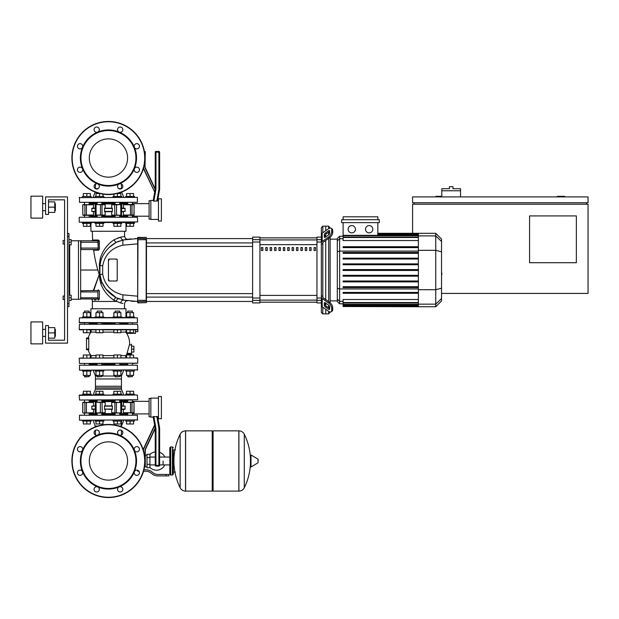 <?xml version="1.0" encoding="UTF-8"?>
<svg xmlns="http://www.w3.org/2000/svg" width="619" height="619" viewBox="0 0 619 619"><rect width="100%" height="100%" fill="white"/><g stroke="black" fill="none" stroke-linecap="round" stroke-linejoin="round"><path stroke-width="0.93" d="M564.652 196.912L564.652 196.324L557.34 196.324L557.34 196.912M576.351 262.711L529.562 262.711L529.562 215.923L576.351 215.923L576.351 262.711M586.588 202.761L586.588 204.224M441.54 293.414L588.05 293.414L588.05 204.224L412.587 204.224L412.587 233.301M588.05 202.761L588.05 196.912L412.587 196.912L412.587 202.761L588.05 202.761M441.827 196.324L435.977 196.324L435.977 196.912M414.049 202.761L414.049 204.224M80.663 270.023L97.833 270.023M460.544 190.768L441.827 190.768L441.827 188.725L449.433 188.725L449.433 186.675L452.946 186.675L452.946 188.725L460.544 188.725L460.544 196.912M441.827 196.912L441.827 190.768M64.577 240.482L64.577 199.836L48.499 199.836L48.499 214.46L45.574 214.46L45.574 196.912L67.502 196.912L67.502 343.127L45.574 343.127L45.574 325.586L48.499 325.586L48.499 340.21L64.577 340.21L64.577 299.557L63.115 299.557L63.115 296.044L64.577 296.044L64.577 243.994L63.115 243.994L63.115 240.482L64.577 240.482L64.577 199.836L48.499 199.836L64.577 199.836L64.577 299.557M63.115 296.044L63.115 299.557M68.964 295.17L71.162 295.17L71.162 297.801L68.964 297.801M71.162 297.801L71.162 300.432L68.964 300.432M63.115 240.482L63.115 243.994M68.964 239.607L71.162 239.607L71.162 242.238L68.964 242.238M71.162 242.238L71.162 244.869L68.964 244.869M123.8 395.038L125.672 395.038L123.8 395.038L121.448 389.189L121.448 387.873L95.45 387.873L95.45 389.189L95.45 378.952L121.448 378.952L95.45 378.952L95.45 376.027L93.09 370.185M163.091 460.985L163.091 464.915L163.091 460.985M149.93 467.43A9.215 9.215 0 0 0 164.84 464.915M164.84 457.054A9.215 9.215 0 0 0 159.625 452.319L159.625 428.085L157.613 416.657L153.156 416.657L155.237 428.472L145.295 449.789L155.237 428.472L155.237 465.372A0.727 0.727 0 0 0 155.965 466.099L158.89 466.099A0.727 0.727 0 0 0 159.625 465.372L159.625 428.085L159.625 465.372L158.89 465.372L158.89 466.099M155.237 451.862A9.215 9.215 0 0 0 149.93 454.539M147.005 466.834L144.529 466.834M147.005 457.619L147.005 467.709L149.93 467.709L149.93 454.261L147.005 454.261L147.005 457.619L149.93 457.619M147.005 455.135L145.295 455.135L145.295 449.789L145.295 465.813L145.001 449.727L145.295 465.813L144.684 465.813M139.174 471.57L139.437 472.537M166.016 475.903L168.941 475.903L168.941 474.44L166.016 474.44L166.016 475.903L157.729 475.903A8.774 8.774 0 0 1 152.243 473.976L151.206 473.14A8.774 8.774 0 0 0 145.72 471.221L143.538 471.221M143.933 469.759L145.72 469.759A10.237 10.237 0 0 1 152.119 472.003L153.164 472.831A7.312 7.312 0 0 0 157.729 474.44L166.016 474.44M137.573 470.216L137.573 471.221L138.965 471.221M147.005 464.351L149.93 464.351M172.446 475.021L172.446 446.949L170.689 446.949L170.689 475.021L172.446 475.021L173.328 474.146L173.328 449.874L175.37 449.874M212.216 431.737L213.098 430.863L213.098 491.107L238.833 491.107L238.833 430.863L238.911 491.107A5.997 5.997 0 0 0 244.281 487.764L244.281 434.205L244.281 487.764A60.538 60.538 0 0 0 250.455 463.956M238.911 491.107L238.911 430.863A5.997 5.997 0 0 1 244.281 434.205A60.538 60.538 0 0 1 250.455 458.014M250.455 460.985L250.455 455.267L251.012 454.957L251.012 467.012L250.455 466.703L250.455 460.985M258.131 460.985L258.131 459.437L258.131 460.985M185.53 430.863L212.216 430.863L212.216 491.107L185.607 491.107L185.607 430.863L185.53 491.107A5.997 5.997 0 0 1 180.152 487.764L180.152 434.205L180.152 487.764A60.538 60.538 0 0 1 180.152 434.205A5.997 5.997 0 0 1 185.53 430.863L185.53 491.107M173.328 474.146L173.328 449.874M130.06 317.833L79.495 317.833L137.395 317.833L137.395 322.809L101.462 322.809M79.495 322.809L108.449 322.809M90.9 323.389L89.608 322.809L96.719 322.809M120.179 322.809L119.738 322.809L119.738 324.271M115.057 324.271L115.057 322.809L114.623 322.809M127.282 322.809L128.094 322.809M84.052 322.809L86.83 322.809M83.325 316.959L83.325 312.626L86.83 312.626L86.83 316.959L82.443 316.959L82.443 317.833L79.495 317.833L79.201 322.514L137.395 322.809M124.52 317.539L125.672 317.833L125.672 316.959L130.06 316.959L130.06 312.626L133.572 312.626L133.572 316.959M86.83 316.959L91.217 316.959L91.217 317.833L92.378 317.539M108.449 441.842A19.143 19.143 0 0 1 127.584 460.985A19.143 19.143 0 0 1 108.449 480.127A19.143 19.143 0 0 1 89.306 460.985A19.143 19.143 0 0 1 108.449 441.842M108.449 497.537A36.552 36.552 0 0 1 71.889 460.985A36.552 36.552 0 0 1 108.449 424.433A36.552 36.552 0 0 1 145.001 460.985A36.552 36.552 0 0 1 108.449 497.537A36.552 36.552 0 0 1 71.889 460.985A36.552 36.552 0 0 1 108.449 424.433M97.701 435.049A28.072 28.072 0 0 1 119.188 435.049A2.631 2.631 0 0 1 118.337 430.754A2.631 2.631 0 0 1 122.059 430.754A2.631 2.631 0 0 1 119.188 435.049A28.072 28.072 0 0 1 134.385 450.237A2.631 2.631 0 0 1 136.814 446.601A2.631 2.631 0 0 1 139.445 449.232A2.631 2.631 0 0 1 134.385 450.237A28.072 28.072 0 0 1 134.385 471.724A2.631 2.631 0 0 1 138.679 470.873A2.631 2.631 0 0 1 138.679 474.595A2.631 2.631 0 0 1 134.385 471.724A28.072 28.072 0 0 1 119.188 486.921A2.631 2.631 0 0 1 122.833 489.35A2.631 2.631 0 0 1 120.194 491.989A2.631 2.631 0 0 1 119.188 486.921A28.072 28.072 0 0 1 82.513 450.237A28.072 28.072 0 0 1 97.701 435.049A2.631 2.631 0 0 1 94.065 432.619A2.631 2.631 0 0 1 96.696 429.981A2.631 2.631 0 0 1 97.701 435.049M108.449 488.476A27.491 27.491 0 0 1 80.957 460.985A27.491 27.491 0 0 1 108.449 433.493A27.491 27.491 0 0 1 135.94 460.985A27.491 27.491 0 0 1 108.449 488.476M98.56 491.215A2.631 2.631 0 0 1 94.839 491.215A2.631 2.631 0 0 1 97.701 486.921A2.631 2.631 0 0 1 98.56 491.215M80.075 475.369A2.631 2.631 0 0 1 77.445 472.738A2.631 2.631 0 0 1 82.513 471.724A2.631 2.631 0 0 1 80.075 475.369M78.218 451.096A2.631 2.631 0 0 1 78.218 447.375A2.631 2.631 0 0 1 82.513 450.237A2.631 2.631 0 0 1 78.218 451.096M108.449 138.873A19.143 19.143 0 0 0 89.306 158.015A19.143 19.143 0 0 0 108.449 177.158A19.143 19.143 0 0 0 127.584 158.015A19.143 19.143 0 0 0 108.449 138.873M145.001 158.015A36.552 36.552 0 0 0 108.449 121.463A36.552 36.552 0 0 0 71.889 158.015A36.552 36.552 0 0 0 108.449 194.567A36.552 36.552 0 0 0 145.001 158.015M108.449 186.087A28.072 28.072 0 0 0 119.188 132.079A28.072 28.072 0 0 0 97.701 132.079A2.631 2.631 0 0 0 98.56 127.785A2.631 2.631 0 0 0 94.839 127.785A2.631 2.631 0 0 0 97.701 132.079L97.701 132.079A28.072 28.072 0 0 0 82.513 147.276A2.631 2.631 0 0 0 80.075 143.631A2.631 2.631 0 0 0 77.445 146.262A2.631 2.631 0 0 0 82.513 147.276A2.631 2.631 0 0 1 82.513 147.276A28.072 28.072 0 0 0 82.513 168.763A2.631 2.631 0 0 0 78.218 167.904A2.631 2.631 0 0 0 78.218 171.625A2.631 2.631 0 0 0 82.513 168.763L82.513 168.763A28.072 28.072 0 0 0 97.701 183.951A2.631 2.631 0 0 0 94.065 186.381A2.631 2.631 0 0 0 96.696 189.019A2.631 2.631 0 0 0 97.701 183.951L97.701 183.951A28.072 28.072 0 0 0 108.449 186.087M108.449 185.507A27.491 27.491 0 0 0 135.94 158.015A27.491 27.491 0 0 0 108.449 130.524A27.491 27.491 0 0 0 80.957 158.015A27.491 27.491 0 0 0 108.449 185.507M119.188 183.951A2.631 2.631 0 0 0 118.337 188.246A2.631 2.631 0 0 0 122.059 188.246A2.631 2.631 0 0 0 119.188 183.951L119.188 183.951M134.385 168.763A2.631 2.631 0 0 0 136.814 172.399A2.631 2.631 0 0 0 139.445 169.768A2.631 2.631 0 0 0 134.385 168.763L134.385 168.763M134.385 147.276A2.631 2.631 0 0 0 138.679 148.127A2.631 2.631 0 0 0 138.679 144.405A2.631 2.631 0 0 0 134.385 147.276A2.631 2.631 0 0 1 134.385 147.268M119.188 132.079A2.631 2.631 0 0 0 122.833 129.65A2.631 2.631 0 0 0 120.194 127.011A2.631 2.631 0 0 0 119.188 132.079L119.188 132.079M89.175 323.389L97.152 323.389M101.833 323.389L115.057 323.389M90.343 329.927L91.225 330.964L90.993 332.132A20.218 20.218 0 0 0 88.107 338.013L86.513 338.013L86.513 349.712L88.107 349.712A20.218 20.218 0 0 0 90.993 355.592C91.519 356.683 91.117 357.457 89.801 357.898C91.117 357.457 91.519 356.683 90.993 355.592L95.984 355.592M126.524 333.138L126.694 333.332A20.218 20.218 0 0 1 129.65 344.156L129.572 344.156M126.864 354.099A20.218 20.218 0 0 1 125.897 355.592L120.906 355.592M86.513 349.712L88.765 349.712L88.757 348.977L88.765 349.712L88.757 348.977L88.765 349.712L88.757 348.977L88.765 349.712L88.757 348.977L88.765 349.712L88.757 348.977L86.513 348.977M88.757 348.977L88.765 338.013L88.757 338.748L88.765 338.013L88.757 338.748L88.765 338.013L86.513 338.013M86.83 357.898L86.83 354.973L83.325 354.973L83.325 357.898L79.201 358.192L137.395 357.898L79.201 358.192L79.495 363.454L137.689 363.16L132.404 363.454L132.404 365.21M137.689 329.532L79.201 329.532L137.395 329.826M84.199 324.271L137.395 324.271L79.495 324.271L79.201 329.532L83.325 329.826L83.325 332.751L90.343 332.751L90.343 329.826L95.984 329.826L95.984 332.751L103.002 332.751L103.002 329.826L113.888 329.826L113.888 332.751L120.906 332.751L120.906 329.826L117.401 329.826L117.401 332.751M127.723 365.21L127.429 363.454M120.032 363.454L119.738 365.21M115.057 365.21L114.77 363.454M86.83 354.973L90.343 354.973L90.343 357.898L95.984 357.898L95.984 354.973L103.002 354.973L103.002 357.898L113.888 357.898L113.888 354.973L120.906 354.973L120.906 357.898L126.555 357.898L126.555 354.973L133.572 354.973L133.572 357.898L137.689 358.192L137.689 363.16L89.461 363.454M96.866 363.454L102.127 363.454M126.779 354.099L131.553 354.099L131.553 344.156M126.864 354.006L129.588 344.172M130.06 332.751L130.06 329.826L135.499 329.826L133.572 329.826L135.499 329.826L133.572 329.826L135.499 329.826L133.572 329.826L133.572 332.751L126.555 332.751L126.555 329.826L120.906 329.826L126.555 329.826L125.626 332.132L120.906 332.132M135.499 329.826L135.499 333.332L126.678 333.316M113.888 355.592L103.002 355.592M90.993 332.132L95.984 332.132M103.002 332.132L113.888 332.132M119.738 323.389L127.723 323.389M134.447 370.185L134.447 371.06L125.672 371.06L125.672 370.185M127.723 376.615L132.404 376.615L128.017 376.909L127.723 375.385M133.572 371.06L133.572 375.385L126.555 375.385L126.555 371.06M130.06 371.06L130.06 375.385M130.06 357.898L130.06 354.973M121.788 370.185L121.788 371.06L113.014 371.06L113.014 370.185M115.057 376.615L119.738 376.615L115.351 376.909L115.057 375.385M120.906 371.06L120.906 375.385L113.888 375.385L113.888 371.06M117.401 371.06L117.401 375.385M117.401 357.898L117.401 354.973M103.884 370.185L103.884 371.06L95.109 371.06L95.109 370.185M97.152 376.615L101.833 376.615L97.446 376.909L97.152 375.385M103.002 371.06L103.002 375.385L95.984 375.385L95.984 371.06M99.497 371.06L99.497 375.385M99.497 357.898L99.497 354.973M91.217 370.185L91.217 371.06L82.443 371.06L82.443 370.185M84.494 376.615L89.175 376.615L84.788 376.909L84.494 375.385M90.343 371.06L90.343 375.385L83.325 375.385L83.325 371.06M86.83 371.06L86.83 375.385M89.175 312.626L89.175 311.109L84.494 311.109L84.494 312.626M84.494 311.109L89.175 311.109M86.83 312.626L90.343 312.626L90.343 316.959M95.984 329.826L86.83 329.826L86.83 332.751M132.404 312.626L132.404 311.109L127.723 311.109L127.723 312.626M127.723 311.109L132.404 311.109M126.555 316.959L126.555 312.626L130.06 312.626M130.06 316.959L134.447 316.959L134.447 317.833M119.738 312.626L119.738 311.109L115.057 311.109L115.057 312.626M115.057 311.109L119.738 311.109M113.014 317.833L113.014 316.959L117.401 316.959L117.401 312.626L120.906 312.626L120.906 316.959M113.888 316.959L113.888 312.626L117.401 312.626M117.401 316.959L121.788 316.959L121.788 317.833M117.401 329.826L103.002 329.826M101.833 312.626L101.833 311.109L97.152 311.109L97.152 312.626M97.152 311.109L101.833 311.109M95.109 317.833L95.109 316.959L99.497 316.959L99.497 312.626L103.002 312.626L103.002 316.959M95.984 316.959L95.984 312.626L99.497 312.626M99.497 316.959L103.884 316.959L103.884 317.833M99.497 329.826L99.497 332.751M131.553 346.199L133.89 346.199L133.89 352.049L131.553 352.049M131.553 349.124L133.89 349.124M135.499 331.722L137.836 331.722L137.836 325.88M82.443 420.193L82.443 421.067L86.83 421.067L86.83 423.992L83.325 423.992L83.325 421.067M90.343 421.067L90.343 423.992L86.83 423.992M86.83 421.067L91.217 421.067L91.217 420.193M95.109 420.193L95.109 421.067L99.497 421.067L99.497 423.992L95.984 423.992L95.984 421.067M103.002 421.067L103.002 423.992L99.497 423.992M99.497 421.067L103.884 421.067L103.884 420.193M125.672 420.193L125.672 421.067L130.06 421.067L130.06 423.992L126.555 423.992L126.555 421.067M133.572 421.067L133.572 423.992L130.06 423.992M130.06 421.067L134.447 421.067L134.447 420.193M113.014 420.193L113.014 421.067L117.401 421.067L117.401 423.992L113.888 423.992L113.888 421.067M120.906 421.067L120.906 423.992L117.401 423.992M117.401 421.067L121.788 421.067L121.788 420.193M86.83 395.038L82.443 395.038L82.443 394.164L91.217 394.164L91.217 395.038M90.343 394.164L90.343 391.239L83.325 391.239L83.325 394.164M86.83 394.164L86.83 391.239M99.497 394.164L95.109 394.164L95.109 395.038L103.884 395.038L103.884 394.164L99.497 394.164L99.497 391.239L95.984 391.239L95.984 394.164M103.002 394.164L103.002 391.239L99.497 391.239M125.672 395.038L125.672 394.164L134.447 394.164L134.447 395.038L137.395 395.038L79.495 395.038M133.572 394.164L133.572 391.239L126.555 391.239L126.555 394.164M130.06 394.164L130.06 391.239M117.401 395.038L121.788 395.038L121.788 394.164L117.401 394.164L117.401 391.239L113.888 391.239L113.888 394.164M120.906 394.164L120.906 391.239L117.401 391.239M113.014 395.038L113.014 394.164L117.401 394.164M137.395 370.185L137.395 365.21L79.495 365.21L79.495 370.185L137.689 369.891L79.495 370.185M123.8 370.185L121.448 376.027L119.738 376.027M115.057 376.027L101.833 376.027M97.152 376.027L95.45 376.027M121.448 376.027L121.448 386.264L95.45 386.264L121.448 386.264L121.448 389.189L95.45 389.189L93.09 395.038M127.723 364.336L119.738 364.336M115.057 364.336L101.833 364.336M97.152 364.336L89.175 364.336M88.587 365.21L89.461 365.14M128.311 365.21L127.429 365.14M137.395 420.193L137.395 415.217L79.495 415.217L79.495 420.193L137.689 419.899L79.495 420.193M123.8 420.193L121.448 426.034L119.173 426.034M93.09 420.193L95.45 426.816L95.45 426.034L97.725 426.034M121.448 426.034L121.448 421.067M127.723 414.343L119.738 414.343M115.057 414.343L101.833 414.343M97.152 414.343L89.175 414.343M88.587 415.217L89.461 415.148M128.311 415.217L127.429 415.148M132.69 400.013L79.495 400.013L79.201 395.332L134.447 395.038M79.495 400.013L137.689 399.719L137.395 395.038M88.695 400.013L89.461 400.075M127.429 400.075L130.06 400.013M120.032 400.013L128.311 400.013L127.437 400.013L127.723 402.203M96.866 400.013L89.461 400.013M127.723 400.888L119.738 400.888M115.057 400.888L101.833 400.888M97.152 400.888L89.175 400.888M158.456 418.73L161.381 418.73L161.381 396.5L158.456 396.5L158.456 418.73M158.456 398.11L150.85 398.11L150.85 417.121L153.233 417.121L154.704 425.454L153.233 417.121M158.456 417.121L157.69 417.121L159.625 428.085L157.69 417.121M155.965 466.099L155.965 428.402L155.237 428.472M143.538 450.748L143.244 449.34L154.618 424.951L143.244 449.796M156.816 416.386L158.89 428.147L159.625 428.085M133.162 402.203L128.326 402.203M120.736 413.028L112.016 413.028L121.456 413.028L111.722 412.734L111.722 409.368M97.036 413.028L104.882 413.028M150.85 398.404L149.094 398.404L149.094 416.827L150.85 416.827M119.738 401.623L126.477 401.623L126.284 402.242M95.14 405.863L91.728 406.149L95.14 406.149M95.14 409.368L92.007 409.368L91.728 406.149M112.349 405.863L112.349 409.368L104.433 409.074L104.549 405.863L112.349 405.863L111.722 405.863L111.722 402.497L121.75 402.497L112.016 402.203L115.057 402.203L115.057 400.013M101.949 402.203L104.882 402.203L102.011 402.203L102.282 412.734L100.371 412.734L105.176 412.734L105.176 409.368L104.549 409.368M121.75 405.863L125.162 406.149L124.891 409.368L121.75 409.368M84.377 413.028L83.735 413.028L84.377 413.028M93.353 402.203L82.83 402.497L93.523 402.497L93.523 405.863M83.101 413.028L93.353 413.028M93.508 412.618L93.291 413.005M102.011 402.203L97.036 402.203M105.153 412.618L104.773 413.005M112.124 413.005L111.745 412.618M119.738 400.013L119.738 402.203L121.456 402.203M133.797 402.203L123.537 402.203M123.599 413.005L123.382 412.618M123.537 413.028L134.06 412.734L123.374 412.734L123.374 409.368M119.738 413.608L126.477 413.608L126.284 412.981M100.479 402.203L105.176 402.497L105.176 405.863M123.374 405.863L123.374 402.497L134.06 402.497L134.06 412.734M93.523 409.368L93.523 412.734L83.008 413.028M88.757 338.748L88.765 338.013L88.757 338.748L88.765 338.013L88.757 338.748L86.513 338.748M83.325 329.826L79.495 329.826M132.69 324.271L137.395 324.271L137.689 325.88M126.694 333.332L125.626 332.132M143.244 449.34L154.618 424.951M84.377 402.203L83.735 402.203M134.447 196.471L134.447 197.353L134.447 196.471L125.672 196.471L125.672 197.353M126.555 196.471L126.555 193.546L133.572 193.546L133.572 196.471M130.06 196.471L130.06 193.546M91.217 197.353L91.217 196.471L82.443 196.471L82.443 197.353M83.325 196.471L83.325 193.546L90.343 193.546L90.343 196.471M86.83 196.471L86.83 193.546M103.884 197.353L103.884 196.471L95.109 196.471L95.109 197.353M95.984 196.471L95.984 193.546L99.86 193.546M99.497 196.471L99.497 193.546M103.002 196.471L103.002 194.165M121.788 197.353L121.788 196.471L113.014 196.471L113.014 197.353M113.888 196.471L113.888 194.165M117.037 193.546L120.906 193.546L120.906 196.471M117.401 196.471L117.401 193.546M126.555 223.374L126.555 226.299L130.06 226.299L130.06 223.374L134.447 223.374L134.447 222.5L82.443 222.5L82.443 223.374L86.83 223.374L86.83 226.299L90.343 226.299L90.343 223.374M130.06 226.299L133.572 226.299L133.572 223.374M130.06 223.374L125.672 223.374L125.672 222.5M91.217 222.5L91.217 223.374L86.83 223.374M83.325 223.374L83.325 226.299L86.83 226.299M103.884 222.5L103.884 223.374L99.497 223.374L99.497 226.299L103.002 226.299L103.002 223.374M95.984 223.374L95.984 226.299L99.497 226.299M99.497 223.374L95.109 223.374L95.109 222.5M121.788 222.5L121.788 223.374L117.401 223.374L117.401 226.299L120.906 226.299L120.906 223.374M113.888 223.374L113.888 226.299L117.401 226.299M117.401 223.374L113.014 223.374L113.014 222.5M79.495 197.353L79.495 202.32L137.395 202.32L137.395 197.353L79.201 197.639L137.395 197.353M123.8 197.353L121.68 192.091M93.09 197.353L95.21 192.091M121.448 184.067L121.448 188.702L118.74 188.578M95.45 184.067L95.45 188.702L98.158 188.578M128.311 202.32L127.429 202.39M88.587 202.32L89.461 202.39M89.175 203.194L97.152 203.194M101.833 203.194L115.057 203.194M119.738 203.194L127.723 203.194M158.456 198.807L161.381 198.807L161.381 221.037L158.456 221.037L158.456 198.807M158.456 219.428L150.85 219.428L150.85 200.417L153.233 200.417L153.852 201.152L157.613 200.881L159.625 189.453L157.69 200.417L158.456 200.417M153.852 201.152L155.965 189.135L155.237 189.066L153.233 200.417L154.704 192.083L143.438 168.6M155.965 189.135L155.965 152.166L158.89 152.166L158.89 189.391L159.625 189.453L159.625 152.166A0.727 0.727 0 0 0 158.89 151.438L155.965 151.438A0.727 0.727 0 0 0 155.237 152.166L155.237 189.066L153.156 200.881M145.001 151.438L145.001 167.811L145.295 151.725L144.405 151.438M155.237 189.066L155.237 152.166L155.237 189.066L145.295 167.749M155.965 151.438L158.89 151.438L155.965 151.438L155.965 152.166L155.237 152.166M130.06 215.335L132.52 215.335M84.377 215.335L88.571 215.335M96.154 204.51L104.882 204.51L95.434 204.51L105.176 204.804L105.176 208.17M119.854 204.51L115.66 204.51M150.85 200.711L149.094 200.711L149.094 219.134L150.85 219.134M119.738 215.923L126.477 215.923L126.284 215.296M95.14 211.675L91.728 211.388L92.007 208.17L95.14 208.17M104.549 211.675L104.549 208.17L112.349 208.17L112.349 211.675L104.549 211.675L105.176 211.675L105.176 215.041L95.14 215.041L104.882 215.335L101.833 215.335L101.833 217.238M114.941 215.335L112.016 215.335L114.886 215.335L114.616 204.804L116.527 204.804L111.722 204.804L111.722 208.17L112.349 208.17M121.75 211.675L125.162 211.388L121.75 211.388M121.75 208.17L124.891 208.17L125.162 211.388M123.537 215.335L134.06 215.041L123.374 215.041L123.374 211.675M133.797 204.51L123.537 204.51M123.382 204.92L123.599 204.533M112.124 215.311L111.737 214.932M114.886 215.335L119.854 215.335M111.737 204.92L112.124 204.533M97.152 217.238L97.152 215.335L95.434 215.335M104.773 204.533L105.153 204.92M83.101 215.335L93.353 215.335M93.291 204.533L93.508 204.92M93.353 204.51L82.83 204.804L93.523 204.804L93.523 208.17M119.738 203.93L126.477 203.93L126.284 204.556M116.411 215.335L111.722 215.041L111.722 211.675M93.523 211.675L93.523 215.041L82.83 215.041L82.83 204.804M123.374 208.17L123.374 204.804L134.176 204.804L133.882 215.335M153.233 200.417L154.704 192.083L143.562 168.182M159.625 189.453L157.69 200.417M84.377 204.51L83.735 204.51M132.837 222.206L79.495 222.206L137.689 221.912L137.395 217.238L84.052 217.238M132.837 217.238L79.495 217.238M101.833 216.65L115.057 216.65M119.738 216.65L125.99 216.65L127.282 217.238M89.608 217.238L90.9 216.65L97.152 216.65M79.495 222.206L84.052 222.206M89.608 222.206L92.378 222.5M124.52 222.5L127.282 222.206M441.54 266.99L441.54 273.049M441.889 273.049L441.54 275.153M441.889 274.379L441.54 275.277M322.809 232.798L322.809 226.152L325.733 226.152L325.733 230.732L325.733 226.152L328.658 226.152L328.658 228.666M322.809 296.625L322.809 297.081A1.462 1.037 0 0 0 323.234 297.809L329.618 302.32L328.581 303.055L322.197 298.544A2.925 2.066 180 0 1 321.346 297.081L321.346 295.58L322.809 296.625L322.809 243.414L321.346 244.459L321.346 242.958A2.925 2.066 0 0 1 322.197 241.495L328.581 236.984L329.618 237.719L323.234 242.23A1.462 1.037 180 0 0 322.809 242.958L322.809 243.414M322.809 226.152L321.346 227.614L321.346 237.123L316.959 237.123L316.959 302.923L321.346 302.923L321.346 312.425L322.809 313.887L322.809 307.241M322.809 313.887L325.733 313.887L325.733 309.307L325.733 313.887L328.658 313.887L330.12 312.007M325.733 305.585L325.733 303.109L325.733 305.585M325.733 299.573L325.733 240.466L325.733 299.573M325.733 236.938L325.733 234.454L325.733 236.938M324.271 236.938L324.271 234.864A1.462 0.727 125.3 0 1 325.3 233.1L328.581 230.786A1.462 0.727 125.3 0 1 329.424 230.624A1.462 0.727 125.3 0 1 329.618 231.088L329.618 233.154A1.462 0.727 125.3 0 1 328.581 234.918L325.3 237.239A1.462 0.727 125.3 0 1 324.457 237.394A1.462 0.727 125.3 0 1 324.271 236.938L324.96 237.425M328.581 230.786L329.618 231.514L326.337 233.835A1.462 0.727 -54.7 0 0 325.3 235.599L325.3 237.239M324.271 305.175L324.271 303.109A1.462 0.727 54.7 0 1 324.457 302.645A1.462 0.727 54.7 0 1 325.3 302.807L325.3 304.44A1.462 0.727 -125.3 0 0 326.337 306.212L329.618 308.525L328.581 309.26L325.3 306.939A1.462 0.727 54.7 0 1 324.271 305.175L325.3 304.44M325.3 302.807L328.581 305.121A1.462 0.727 54.7 0 1 329.618 306.885L329.618 308.958A1.462 0.727 54.7 0 1 329.424 309.415A1.462 0.727 54.7 0 1 328.581 309.26M329.618 237.719A4.387 2.19 -54.7 0 0 332.72 232.419L332.72 230.353A4.387 2.19 -54.7 0 0 332.148 228.968L331.111 228.233A4.387 2.19 125.3 0 0 328.581 228.713L322.197 233.224A2.925 2.066 180 0 0 321.346 234.686L321.346 242.958M332.72 232.419L331.683 231.692A4.387 2.19 125.3 0 1 328.581 236.984M331.683 231.692L331.683 229.626L332.72 230.353M331.111 228.233A4.387 2.19 125.3 0 1 331.683 229.626M321.346 297.081L321.346 305.353A2.925 2.066 0 0 0 322.197 306.815L328.581 311.326A4.387 2.19 54.7 0 0 331.111 311.806L332.148 311.078A4.387 2.19 -125.3 0 0 332.72 309.686L332.72 307.62A4.387 2.19 -125.3 0 0 329.618 302.32M332.72 309.686L331.683 310.421A4.387 2.19 54.7 0 1 331.111 311.806M331.683 310.421L331.683 308.347L332.72 307.62M328.581 303.055A4.387 2.19 54.7 0 1 331.683 308.347M321.346 244.459L321.346 295.58M337.309 300.888L330.12 300.888M337.309 239.151L330.12 239.151M328.658 232.195L328.658 234.864M328.658 238.4L328.658 301.646M328.658 305.175L328.658 307.844M328.658 311.38L328.658 313.887M328.658 226.152L330.12 228.04M369.156 225.571A3.652 3.652 0 0 1 372.816 229.223A3.652 3.652 0 0 1 369.156 232.883A3.652 3.652 0 0 1 365.504 229.223A3.652 3.652 0 0 1 369.156 225.571M351.785 225.571A3.652 3.652 0 0 1 355.445 229.223A3.652 3.652 0 0 1 351.785 232.883A3.652 3.652 0 0 1 348.133 229.223A3.652 3.652 0 0 1 351.785 225.571M341.642 219.722L341.642 222.647L379.308 222.647L379.308 219.722L341.642 219.722M377.845 222.647L377.845 235.336L343.104 235.336L343.104 222.647M343.104 219.722L343.104 216.797L377.845 216.797L377.845 219.722M418.374 240.536L343.104 240.536L343.104 235.336M339.63 236.226L337.309 238.547L337.309 301.499L339.63 303.813L339.63 236.226L343.104 236.226M330.12 302.722L330.12 237.325M343.104 306.521L418.374 306.738L343.104 306.521L343.104 299.503L418.374 299.503M343.104 270.457L418.374 270.457L343.104 270.457L343.104 269.582L418.374 269.582M435.745 233.301L435.745 306.738L441.54 300.942L441.54 239.096L435.745 233.301L418.374 233.301L418.374 306.521M343.104 281.885L418.374 281.885L343.104 281.885L343.104 281.003L418.374 281.003M343.104 276.167L418.374 276.167L343.104 276.167L343.104 275.293L418.374 275.293M343.104 293.305L418.374 293.305L343.104 293.305L343.104 292.431L418.374 292.431M343.104 287.595L418.374 287.595L343.104 287.595L343.104 286.713L418.374 286.713M418.374 258.162L343.104 258.162L343.104 259.036L418.374 259.036M418.374 263.872L343.104 263.872L343.104 264.746L418.374 264.746M418.374 246.733L343.104 246.733L343.104 247.615L418.374 247.615M418.374 252.451L343.104 252.451L343.104 253.326L418.374 253.326M321.346 237.123L321.346 236.187M259.934 237.889L316.959 237.889M316.959 302.149L259.934 302.149M300.873 250.486L302.335 250.486L302.335 247.561L300.873 247.561L300.873 250.486M305.26 250.486L306.722 250.486L306.722 247.561L305.26 247.561L305.26 250.486M270.17 250.486L271.633 250.486L271.633 247.561L270.17 247.561L270.17 250.486M278.937 250.486L280.399 250.486L280.399 247.561L278.937 247.561L278.937 250.486M309.647 250.486L311.109 250.486L311.109 247.561L309.647 247.561L309.647 250.486M296.486 250.486L297.948 250.486L297.948 247.561L296.486 247.561L296.486 250.486M292.098 250.486L293.561 250.486L293.561 247.561L292.098 247.561L292.098 250.486M274.55 250.486L276.012 250.486L276.012 247.561L274.55 247.561L274.55 250.486M284.786 247.561L283.324 247.561L283.324 250.486L284.786 250.486L284.786 247.561M265.783 250.486L267.246 250.486L267.246 247.561L265.783 247.561L265.783 250.486M289.174 247.561L287.711 247.561L287.711 250.486L289.174 250.486L289.174 247.561M261.396 250.486L262.858 250.486L262.858 247.561L261.396 247.561L261.396 250.486M314.034 250.486L315.497 250.486L315.497 247.561L314.034 247.561L314.034 250.486M259.934 302.188L316.959 302.188M259.934 237.851L316.959 237.851M252.622 300.37L252.622 302.923L259.934 302.923L259.934 237.123L252.622 237.123L252.622 300.37L259.934 300.37M146.463 270.023L146.463 246.447L252.622 246.447M252.622 242.934L146.463 242.934L146.463 238.586L252.622 238.586M261.396 247.732L262.858 247.561M120.852 237.139L124.643 236.45L120.798 237.154L114.097 239.715C107.18 244.428 102.561 250.741 100.247 258.657L99.35 264.506L99.752 274.426L99.466 276.206L99.752 274.426L99.218 274.557A140.358 140.358 0 0 1 93.655 250.184L98.429 250.208L99.404 249.194L99.373 241.039L98.39 240.017L92.649 240.002A140.358 140.358 0 0 1 92.378 231.274M127.769 239.228L127.932 239.213C126.431 239.46 125.34 238.539 124.643 236.45A108.217 108.217 0 0 1 124.52 231.274M99.404 274.573L100.827 283.664C103.249 290.249 107.613 295.781 113.904 300.277L120.775 303.008C125.734 303.968 125.734 303.968 120.775 303.008A2.925 2.228 100.7 0 1 123.56 300.13L123.591 300.138M103.884 317.539L113.014 317.539M121.788 317.539L125.672 317.539M90.916 316.959L90.916 308.773L125.982 308.773L125.982 316.959M90.916 223.374L90.916 231.274L125.982 231.274L125.982 223.374M91.217 317.539L95.109 317.539M116.488 259.052A0.727 0.727 0 0 1 117.223 259.787L117.223 280.252A0.727 0.727 0 0 1 116.488 280.987L109.176 280.987A0.727 0.727 0 0 1 108.449 280.252L108.449 259.787A0.727 0.727 0 0 1 109.176 259.052L116.488 259.052L117.177 260.034L116.488 259.052L109.176 259.052L108.797 260.406L109.176 259.052M116.488 280.987L117.177 280.012L116.488 280.987L109.176 280.987L108.797 279.633L109.176 280.987M146.463 239.723L146.463 302.629L137.983 302.923L137.983 301.677L146.463 301.383M146.463 238.655L137.983 238.361L137.689 237.41L137.689 302.629M134.911 238.632L137.689 238.586L137.689 239.723L137.689 238.586L123.56 239.909C129.356 238.957 129.356 238.957 123.56 239.909L116.333 242.277L109.23 247.43L116.333 242.277A2.925 0.913 -115.7 0 1 114.097 239.715L114.097 239.715M113.904 300.277A2.925 0.913 116 0 1 116.171 297.685L106.112 289.189L116.171 297.685L123.56 300.13C129.201 301.058 129.201 301.058 123.56 300.13L137.689 301.461L137.689 296.192L137.689 300.316L137.689 296.192L123.026 294.861C111.544 292.191 104.758 285.274 102.684 274.116L102.684 265.93C104.758 254.765 111.544 247.855 123.026 245.178A7.312 1.578 -100.7 0 1 123.56 239.909L123.591 239.901M99.404 249.194L97.918 249.55A0.727 0.511 90 0 1 98.429 250.208L98.266 250.208M95.62 250.192L93.655 250.184L92.935 249.55L94.026 250.184M97.918 249.55L98.212 248.087L97.918 249.55L80.957 249.55L80.957 240.776L97.918 240.776L98.212 249.256M99.373 241.039L98.212 241.07L98.212 242.238L80.663 242.238M98.39 240.017A0.727 0.472 -90 0 1 97.918 240.776M117.672 238.06L118.361 237.82L117.672 238.06M118.593 237.742L119.769 237.402L118.593 237.742M80.663 248.087L98.212 248.087L98.212 242.238M99.396 290.884L98.421 289.878A0.727 0.511 -90 0 1 97.918 290.489L97.918 299.263L97.918 297.801L80.957 297.801L80.663 298.969L99.357 298.992L99.396 290.884L97.918 290.489L80.663 290.783L80.957 291.951L97.918 291.951L97.918 299.263A0.727 0.457 -90 0 1 98.375 300.006L99.357 298.992M98.421 289.878C92.014 289.924 92.014 289.924 98.421 289.878M93.577 289.909L92.858 290.489L93.577 289.909L99.218 274.557L93.956 289.909M98.375 300.006C90.482 300.014 90.482 300.014 98.375 300.006L98.104 300.006M96.007 300.014L94.382 300.014M100.827 283.664L100.355 282.001L100.827 283.664A2.925 1.509 158.9 0 0 101.709 281.924L105.563 288.493L101.709 281.931C104.611 288.555 109.431 293.808 116.171 297.685M100.054 280.686L99.922 280.028L100.054 280.686M99.852 279.626L99.736 278.86L99.852 279.626M99.698 278.612L99.566 277.482L99.698 278.612M108 295.209L107.219 294.311M99.466 276.206A2.925 2.43 173.7 0 0 99.93 274.635L99.752 274.426M119.188 241.093L117.726 241.658L119.188 241.093M108.596 248.064L106.979 249.821L108.596 248.064M120.798 237.154A2.925 2.213 -100.7 0 0 123.56 239.909L117.448 241.774M100.247 258.657A2.925 1.215 -162.7 0 1 101.075 259.934L101.075 259.926C103.822 252.328 108.913 246.439 116.333 242.277M101.384 281.034L99.868 274.07L101.709 281.931L99.93 274.635L102.684 274.116M99.35 264.506A2.925 1.3 -173.7 0 1 99.93 265.412L101.075 259.934L99.93 265.412L101.075 259.934L99.93 265.412L99.93 274.635M100.758 279.014L101.083 280.128L100.758 279.014M117.455 298.273L119.467 299.047M92.378 308.773L92.378 301.461L116.14 301.461A2.925 1.331 110.9 0 1 118.577 298.722M137.689 301.383L137.983 239.7L146.169 239.7L146.169 300.339L137.689 300.316L137.689 296.192L123.026 294.861A7.312 1.578 -79.3 0 0 123.56 300.13L127.491 300.772M134.872 301.407L131.228 301.182M118.237 298.59L117.393 298.242L118.237 298.59M106.623 284.423L108.859 287.208M117.502 241.75L123.56 239.909L117.502 241.75M123.026 245.178L137.689 243.847M125.015 239.646L131.251 238.857L125.015 239.646M120.821 303.016L122.887 303.442M117.223 259.787L117.223 280.252M137.689 301.461L137.689 296.192M98.212 297.801L97.918 299.263M102.684 265.93L99.93 265.412L101.075 259.934L100.092 264.166M100.293 263.036L100.44 262.317M100.882 260.591L101.059 259.995M122.701 299.96L123.367 300.099M137.689 238.586L123.56 239.909M67.502 306.575L68.964 306.575L68.964 233.464L67.502 233.464M71.162 299.263L80.663 299.263L80.663 240.776L71.162 240.776M55.37 210.653L55.37 203.636L55.37 210.653L54.782 210.653M42.649 207.148L42.649 218.112L30.95 218.112L30.95 196.177L42.649 196.177L42.649 207.148M55.37 336.403L55.37 329.385L55.37 336.403L54.782 336.403M42.649 332.898L42.649 343.862L30.95 343.862L30.95 321.926L42.649 321.926L42.649 332.898M48.499 338.16L54.782 338.16L54.782 327.629L48.499 327.629M48.499 332.898L54.782 332.898M48.499 212.41L54.782 212.41L54.782 201.879L48.499 201.879M48.499 207.148L54.782 207.148M48.499 340.21L64.577 340.21L48.499 340.21M64.577 296.044L64.577 243.994M258.131 462.532L257.953 459.12L251.012 454.957M144.707 460.985A36.266 36.266 0 0 1 108.449 497.25A36.266 36.266 0 0 1 72.183 460.985A36.266 36.266 0 0 1 108.449 424.719A36.266 36.266 0 0 1 144.707 460.985M108.449 194.281A36.266 36.266 0 0 0 144.707 158.015A36.266 36.266 0 0 0 108.449 121.75A36.266 36.266 0 0 0 72.183 158.015A36.266 36.266 0 0 0 108.449 194.281M129.479 344.884L131.553 344.884M131.553 353.364L127.112 353.364M137.395 365.21L79.495 365.21M137.395 415.217L79.495 415.217M155.965 428.402L153.852 416.386M155.152 427.969L145.001 449.727M143.538 449.402L154.704 425.454M158.89 428.147L158.89 465.372L155.237 465.372M115.057 413.608L101.833 413.608M97.152 413.608L90.312 413.608L91.047 414.343L90.312 413.028M90.312 402.203L91.047 400.888L90.312 401.623L97.152 401.623M101.833 401.623L115.057 401.623M95.14 409.074L91.728 409.074M104.433 406.149L112.465 406.149M112.465 409.074L104.433 409.074M121.75 406.149L125.162 406.149M125.162 409.074L121.75 409.074M86.42 402.203L86.42 413.028M84.888 402.203L84.888 413.028M82.83 402.497L82.83 412.734M96.154 402.203L100.371 402.497L100.371 412.734L95.434 413.028M95.256 402.497L96.046 402.497L96.154 413.028M114.886 413.028L114.886 402.203M116.411 413.028L116.411 402.203M121.641 412.734L120.852 412.734L120.736 402.203M133.882 413.028L134.06 402.497M132.002 402.203L132.002 413.028M130.477 402.203L130.477 413.028M79.495 202.32L137.395 202.32M158.89 189.391L156.816 201.152M144.459 151.725L145.295 151.725M145.001 167.811L155.152 189.569M158.89 151.438L158.89 152.166L159.625 152.166M90.312 204.51L90.312 203.93L97.152 203.93M101.833 203.93L115.057 203.93M115.057 215.923L101.833 215.923M97.152 215.923L90.312 215.923L91.047 216.65L90.312 215.335M95.14 211.388L91.728 211.388M91.728 208.464L95.14 208.464M112.465 211.388L104.433 211.388M104.433 208.464L112.465 208.464M121.75 208.464L125.162 208.464M130.477 215.335L130.477 204.51M132.002 215.335L132.002 204.51M120.736 215.335L116.527 215.041L116.527 204.804L121.456 204.51M121.641 215.041L120.852 215.041L120.736 204.51M96.154 215.335L96.046 204.804L95.14 204.804L95.434 204.51M100.479 215.335L100.479 204.51M102.011 215.335L102.011 204.51M95.256 204.804L95.14 215.041M82.722 204.804L82.83 215.041M84.888 215.335L84.888 204.51M86.42 215.335L86.42 204.51M134.06 215.041L134.06 204.804M325.3 235.599L324.271 234.864M326.337 233.835L325.3 233.1M324.96 302.621L324.271 303.109M326.337 306.212L325.3 306.939M322.197 241.495L322.197 233.224M322.197 306.815L322.197 298.544M418.374 233.959L377.845 233.959M418.374 234.609L377.845 234.609M418.374 235.707L343.104 235.707M343.104 238.717L339.63 238.717L337.309 240.953M337.309 251.685L339.63 251.082L418.374 251.082M343.104 301.321L339.63 301.321L337.309 299.085M337.309 288.361L339.63 288.957L418.374 288.957M418.374 237.503L343.104 237.503M418.374 305.43L343.104 305.43M418.374 306.08L343.104 306.08M418.374 302.536L343.104 302.536M418.374 304.339L343.104 304.339M441.54 241.487L435.745 235.893L418.374 235.893M418.374 250.331L435.745 250.331L441.54 251.825M418.374 289.715L435.745 289.715L441.54 288.214M418.374 304.146L435.745 304.146L441.54 298.559M316.959 300.13L259.934 300.13M259.934 239.917L316.959 239.917M316.959 244.644L259.934 244.644M259.934 295.402L316.959 295.402M316.959 300.37L321.346 300.37M321.346 298.025L316.959 298.025M316.959 242.021L321.346 242.021M259.934 298.025L252.622 298.025M259.934 239.669L252.622 239.669M252.622 242.021L259.934 242.021M321.346 239.669L316.959 239.669M146.463 302.629L146.463 300.316M137.689 239.723L137.983 238.361M80.663 291.951L80.663 297.801M67.502 236.388L68.964 236.388M68.964 303.65L67.502 303.65M78.474 240.776L78.474 299.263M69.699 295.17L69.699 244.869M121.448 430.298L121.448 434.933M95.45 434.933L95.45 430.298M169.815 464.915L159.625 464.915M155.237 464.915L149.93 464.915M169.815 457.054L159.625 457.054M155.237 457.054L149.93 457.054M173.328 472.096L175.37 472.096M238.911 430.863L213.098 430.863M257.953 462.842L251.012 467.012M212.216 490.225L213.098 491.107M170.689 448.705L169.815 447.823L169.815 474.146L170.689 475.021M170.689 446.949L169.815 447.823M172.446 446.949L173.328 447.823M170.689 473.264L169.815 474.146M125.99 323.389L126.578 322.809M126.555 357.797L125.665 356.768L125.897 355.592L125.665 356.768L126.555 357.797M132.404 375.385L132.404 376.615M119.738 375.385L119.738 376.615M97.152 365.21L97.152 363.454M101.833 375.385L101.833 376.615M101.833 363.454L101.833 365.21M84.494 365.21L84.494 363.454M89.175 375.385L89.175 376.615M89.175 363.454L89.175 365.21M84.494 322.809L84.494 324.271M89.175 324.271L89.175 322.809M127.723 322.809L127.723 324.271M132.404 324.271L132.404 322.809M97.152 322.809L97.152 324.271M101.833 324.271L101.833 322.809M84.494 413.028L84.494 415.217M89.175 415.217L89.175 413.028M97.152 413.028L97.152 415.217M101.833 415.217L101.833 413.028M127.723 413.028L127.723 415.217M132.404 415.217L132.404 413.028M115.057 413.028L115.057 415.217M119.738 415.217L119.738 413.028M89.175 400.013L89.175 402.203M84.494 400.013L84.494 402.203M101.833 400.013L101.833 402.203M97.152 400.013L97.152 402.203M132.404 400.013L132.404 402.203M126.516 401.329L125.85 400.888L127.723 401.329M132.404 401.329L149.094 401.329M82.722 402.497L82.722 412.734M95.14 412.734L95.434 402.203M121.75 402.497L121.456 413.028M126.516 413.902L125.85 414.343L127.723 413.902M132.404 413.902L149.094 413.902M127.723 204.51L127.723 202.32M132.404 202.32L132.404 204.51M84.494 204.51L84.494 202.32M89.175 202.32L89.175 204.51M97.152 204.51L97.152 202.32M101.833 202.32L101.833 204.51M115.057 204.51L115.057 202.32M119.738 202.32L119.738 204.51M132.404 217.238L132.404 215.335M127.723 217.238L127.723 215.335M89.175 217.238L89.175 215.335M84.494 217.238L84.494 215.335M119.738 217.238L119.738 215.335M115.057 217.238L115.057 215.335M90.312 203.93L91.047 203.194L90.312 203.93M126.516 216.209L125.85 216.65L127.723 216.209M132.404 216.209L149.094 216.209M121.75 204.804L121.456 215.335M126.516 203.636L125.85 203.194L127.723 203.636M132.404 203.636L149.094 203.636M79.201 217.524L79.201 221.912M418.374 233.301L377.845 233.301M377.845 233.518L418.374 233.518M377.845 234.168L418.374 234.168M377.845 235.266L418.374 235.266M343.104 303.813L339.63 303.813M343.104 237.062L418.374 237.062M418.374 305.871L343.104 305.871M418.374 302.977L343.104 302.977M418.374 304.772L343.104 304.772M435.745 306.738L418.374 306.738M146.463 301.461L252.622 301.461M252.622 293.599L146.463 293.599M252.622 297.105L146.463 297.105M124.52 308.773L124.52 303.712C125.154 301.53 126.253 300.563 127.816 300.811L127.653 300.795M146.463 237.41L137.689 237.41M92.649 240.002L91.922 240.776L92.649 240.002M92.393 300.014L91.666 299.263L92.393 300.014L92.378 301.461L92.393 300.014M123.56 300.13L123.026 300.029L123.56 300.13M124.643 236.45L124.728 237.046M101.075 259.934L100.085 264.212M42.649 210.653L45.574 210.653M42.649 336.403L45.574 336.403M42.649 329.385L45.574 329.385M54.782 329.385L55.37 329.385M42.649 203.636L45.574 203.636M54.782 203.636L55.37 203.636"/></g></svg>
